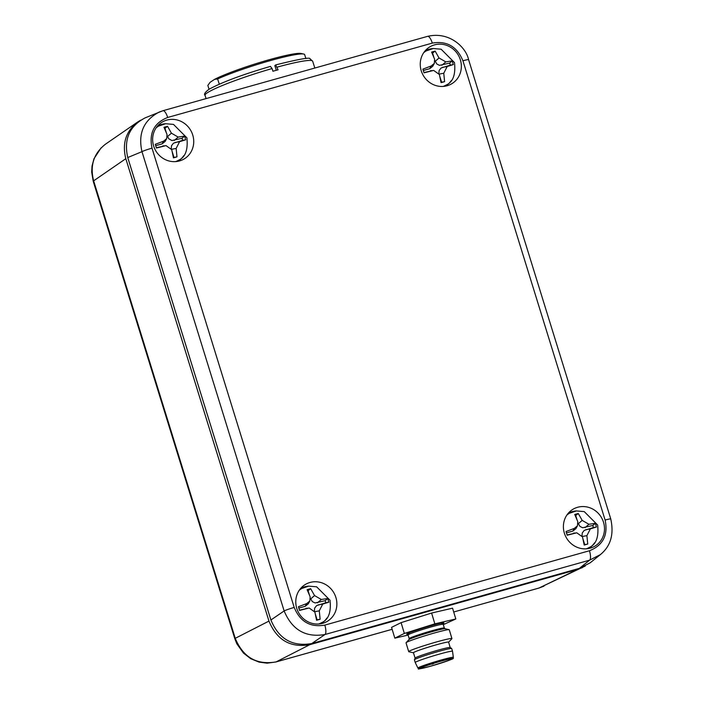 <?xml version="1.0" encoding="UTF-8"?>
<svg xmlns="http://www.w3.org/2000/svg" width="704" height="704" viewBox="0 0 704 704"><rect width="100%" height="100%" fill="white"/><g stroke="black" fill="none" stroke-linecap="round" stroke-linejoin="round"><path stroke-width="1.06" d="M166.857 120.076A21.454 20.249 -120 0 1 192.5 134.279A21.454 20.249 -120 0 1 180.893 160.494A21.454 20.249 -120 0 1 155.646 150.621A21.454 20.249 -120 0 1 159.755 123.825A21.454 20.249 -120 0 1 166.857 120.076M165.37 123.763A20.319 19.184 60 0 0 161.533 124.414A20.319 19.184 60 0 0 157.423 126.139M177.725 161.348A20.319 19.184 60 0 0 183.762 155.663M309.998 582.472A21.454 20.249 -120 0 1 335.641 596.684A21.454 20.249 -120 0 1 324.034 622.89A21.454 20.249 -120 0 1 298.786 613.017A21.454 20.249 -120 0 1 302.887 586.221A21.454 20.249 -120 0 1 309.998 582.472M308.502 586.159A20.319 19.184 60 0 0 304.674 586.81A20.319 19.184 60 0 0 300.555 588.535M320.857 623.753A20.319 19.184 60 0 0 326.894 618.059M434.482 44.88A21.454 20.249 -120 0 1 460.117 59.083A21.454 20.249 -120 0 1 448.51 85.298A21.454 20.249 -120 0 1 423.262 75.425A21.454 20.249 -120 0 1 427.372 48.62A21.454 20.249 -120 0 1 434.482 44.88M432.986 48.567A20.319 19.184 60 0 0 429.15 49.218A20.319 19.184 60 0 0 425.04 50.943M445.342 86.152A20.319 19.184 60 0 0 451.378 80.467M577.614 507.276A21.454 20.249 -120 0 1 603.258 521.488A21.454 20.249 -120 0 1 591.65 547.694A21.454 20.249 -120 0 1 566.403 537.821A21.454 20.249 -120 0 1 570.504 511.025A21.454 20.249 -120 0 1 577.614 507.276M576.118 510.963A20.319 19.184 60 0 0 572.29 511.614A20.319 19.184 60 0 0 568.172 513.339M588.474 548.557A20.319 19.184 60 0 0 594.51 542.863M294.193 607.438L152.011 148.148C148.87 133.1 154.097 122.866 167.675 117.471A8.466 2.719 -105.7 0 0 162.958 110.713A8.466 2.719 -105.7 0 0 162.844 110.757L145.226 117.823C129.448 126.025 123.631 139.269 127.75 157.546L270.899 619.995C278.819 639.021 292.424 646.87 311.74 643.562L579.401 568.348L589.618 560.155A8.466 2.719 -105.7 0 0 589.45 550.748L324.817 625.108C310.332 627.59 300.124 621.702 294.193 607.438A8.466 0.651 162.8 0 0 284.143 610.949C292.116 629.93 305.721 637.789 324.975 634.515L589.618 560.155L600.38 554.611L602.105 553.124M159.456 111.927L159.377 111.962C143.704 120.164 137.905 133.399 141.97 151.659L284.143 610.949L270.899 619.995M579.401 568.348L590.154 562.822L600.389 554.602C610.702 546.154 614.161 534.274 610.746 518.971A8.466 0.651 162.8 0 0 605.114 520.071C608.247 535.119 603.029 545.345 589.45 550.748M585.297 566.007L539.018 588.025L453.71 611.996L538.806 588.104A11.29 3.626 -105.7 0 0 538.815 588.104A11.29 3.626 -105.7 0 0 539.018 588.025L577.447 569.474L309.813 644.679C290.497 647.988 276.874 640.13 268.954 621.095L125.814 158.682C121.977 143.405 125.946 131.164 137.729 121.959L140.694 120.164M392.137 629.297L276.109 661.901C256.749 665.227 243.135 657.369 235.25 638.326A11.29 0.871 162.8 0 0 234.819 638.73A11.29 0.871 162.8 0 0 234.854 638.774M268.954 621.095L235.25 638.326L93.641 180.84C89.769 165.581 93.729 153.349 105.538 144.135L105.609 144.082M582.428 567.591L577.447 569.474M452.769 62.735A21.305 9.249 -105.1 0 0 452.162 60.905L445.79 61.882L439.032 57.983L435.134 51.084L431.596 52.078L434.632 59.215L434.315 63.422L431.182 65.991L422.893 69.133L424.037 72.829L433.638 70.409L439.366 74.483L441.065 82.658L444.602 81.664L443.758 73.251L447.216 66.475L453.306 64.601A21.305 9.249 -105.1 0 0 452.769 62.735M434.949 60.746L436.797 63.985L439.507 65.358L449.654 63.078L450.296 65.155L453.306 64.601M450.296 65.155L441.082 68.006L439.138 70.514L438.882 73.251M449.654 63.078L452.162 60.905M432.23 53.363L435.134 51.084M432.626 53.249L433.787 56.998M439.947 76.903L441.593 82.21L444.602 81.664M423.958 72.556L433.638 70.409M434.315 63.422L432.749 66.264L429.695 68.684L423.324 70.479M441.593 82.21L441.021 82.368M595.91 525.14A21.305 9.249 -105.1 0 0 595.302 523.31L588.931 524.286L582.173 520.379L578.274 513.48L574.737 514.474L577.773 521.62L577.456 525.818L574.314 528.387L566.025 531.529L567.178 535.225L576.77 532.805L582.498 536.888L584.197 545.054L587.743 544.06L586.898 535.647L590.348 528.88L596.446 527.006A21.305 9.249 -105.1 0 0 595.91 525.14M578.081 523.142L579.929 526.381L582.648 527.754L592.794 525.483L593.437 527.551L596.446 527.006M593.437 527.551L584.223 530.402L582.278 532.919L582.023 535.647M592.794 525.483L595.302 523.31M575.37 515.768L578.274 513.48M575.766 515.654L576.919 519.402M583.088 539.308L584.725 544.614L587.743 544.06M567.098 534.952L576.77 532.805M577.456 525.818L575.89 528.66L572.827 531.089L566.465 532.875M584.725 544.614L584.162 544.773M185.152 137.94A21.305 9.249 -105.1 0 0 184.545 136.101L178.174 137.086L171.415 133.179L167.517 126.28L163.979 127.274L167.015 134.42L166.698 138.618L163.566 141.187L155.276 144.329L156.42 148.025L166.021 145.605L171.741 149.688L173.448 157.854L176.986 156.86L176.141 148.447L179.599 141.68L185.689 139.806A21.305 9.249 -105.1 0 0 185.152 137.94M167.332 135.942L168.74 138.741L171.89 140.554L182.037 138.274L182.679 140.351L185.689 139.806M182.679 140.351L173.466 143.202L171.521 145.719L171.266 148.447M182.037 138.274L184.545 136.101M164.613 128.559L167.517 126.28M165.009 128.454L166.17 132.202M172.33 152.108L173.976 157.414L176.986 156.86M156.341 147.752L166.021 145.605M166.698 138.618L165.132 141.46L162.078 143.889L155.707 145.675M173.976 157.414L173.404 157.573M328.293 600.336A21.305 9.249 -105.1 0 0 327.686 598.506L321.314 599.482L314.556 595.584L310.658 588.676L307.12 589.67L310.156 596.816L309.839 601.014L306.698 603.592L298.408 606.734L299.552 610.43L309.153 608.001L314.882 612.084L316.58 620.25L320.126 619.256L319.282 610.852L322.731 604.076L328.83 602.202A21.305 9.249 -105.1 0 0 328.293 600.336M310.464 598.347L312.312 601.586L315.031 602.958L325.178 600.679L325.82 602.756L328.83 602.202M325.82 602.756L316.606 605.607L314.662 608.115L314.406 610.852M325.178 600.679L327.686 598.506M307.754 590.964L310.658 588.676M308.15 590.85L309.302 594.598M315.471 614.504L317.108 619.81L320.126 619.256M299.473 610.157L309.153 608.001M309.839 601.014L308.264 603.856L305.21 606.285L298.848 608.071M317.108 619.81L316.545 619.969M270.433 66.405L272.07 68.561L272.923 71.245A56.452 5.474 -17.6 0 1 278.071 69.793L275.669 64.926L274.833 65.639L276.311 70.286M219.278 84.154L217.633 78.954L214.544 79.376L210.082 82.324L207.838 85.43L209.044 89.25M214.544 79.376A48.365 4.69 -17.6 0 1 261.853 61.864A48.365 4.69 -17.6 0 1 301.004 53.478L303.706 54.05A50.811 4.928 162.4 0 1 304.612 54.516L305.888 58.546M303.706 54.05A50.811 4.928 162.4 0 0 267.018 61.556A50.811 4.928 162.4 0 0 217.633 78.954M443.3 624.642L455.814 618.974L452.558 608.177L431.587 613.043L401.086 622.644L391.556 627.37L394.821 638.158L408.118 635.07M413.477 652.802L408.848 651.737A22.581 1.294 -16.8 0 1 408.698 651.64A22.581 1.294 -16.8 0 1 429.942 643.87A22.581 1.294 -16.8 0 1 451.933 638.581A22.581 1.294 -16.8 0 1 451.862 638.739L448.598 642.189M451.933 638.581L449.266 629.763A22.581 1.294 163.2 0 0 449.126 629.675A22.581 1.294 163.2 0 0 427.275 635.061A22.581 1.294 163.2 0 0 406.102 642.673A22.581 1.294 163.2 0 0 406.032 642.831L408.698 651.64M455.814 618.974L434.852 623.841L404.351 633.433L394.821 638.158M431.587 613.043L434.852 623.841M401.086 622.644L404.351 633.433M450.217 647.539A18.348 1.047 163.2 0 0 450.182 647.495A18.348 1.047 163.2 0 0 432.344 651.834A18.348 1.047 163.2 0 0 415.096 658.099L414.418 659.771A19.474 1.118 163.2 0 0 414.418 659.824L415.228 662.526A19.474 1.118 -16.8 0 1 433.55 655.82A19.474 1.118 -16.8 0 1 452.522 651.253A19.474 1.118 -16.8 0 1 452.522 651.27L453.35 657.386C451.854 659.041 460.134 656.938 430.804 666.16C410.177 671.106 422.444 668.21 417.93 668.087A18.498 1.056 -16.8 0 1 435.327 661.707A18.498 1.056 -16.8 0 1 453.35 657.386M450.208 647.513L448.589 642.145A18.348 1.047 163.2 0 0 430.716 646.439A18.348 1.047 163.2 0 0 413.459 652.758L415.078 658.126M417.93 668.087L415.237 662.534A19.474 1.118 -16.8 0 1 415.228 662.526M452.522 651.253L451.704 648.56A19.474 1.118 163.2 0 0 451.669 648.516A19.474 1.118 163.2 0 0 432.74 653.127A19.474 1.118 163.2 0 0 414.418 659.771M440.704 661.258A16.368 0.942 -16.8 0 1 451.581 658.9A16.368 0.942 -16.8 0 1 436.181 664.532A16.368 0.942 -16.8 0 1 420.244 668.369A16.368 0.942 -16.8 0 1 440.704 661.258M324.817 625.108A8.466 2.719 74.3 0 1 324.975 634.515L311.74 643.562M610.764 519.015A8.466 0.651 162.8 0 0 610.773 518.962L468.6 59.673A8.466 0.651 162.8 0 0 462.933 60.782L605.114 520.071M152.011 148.148A8.466 0.651 162.8 0 0 141.97 151.659L127.75 157.546M427.486 36.388A8.466 2.719 74.3 0 1 427.592 36.353A8.466 2.719 74.3 0 1 432.309 43.102C446.794 40.621 457.002 46.517 462.933 60.782M167.675 117.471L432.309 43.102M309.813 644.679L276.109 661.901A11.29 3.626 74.3 0 1 275.906 661.98A11.29 3.626 74.3 0 1 275.898 661.98A11.29 3.626 74.3 0 1 275.871 661.989L392.146 629.314M125.814 158.682L93.641 180.84A11.29 0.871 162.8 0 0 93.21 181.254L91.67 172.014L92.03 166.03L93.975 158.734L101.068 147.884M445.421 85.457A19.756 18.647 -120 0 1 443.546 86.39L446.063 85.078A19.756 18.647 60 0 1 443.159 86.425M425.682 51.225L423.931 52.369A19.756 18.647 -120 0 1 425.682 51.225L426.325 50.846A19.756 18.647 60 0 0 423.711 52.694M447.216 66.475L442.534 67.338M441.892 65.261L445.79 61.882M439.032 57.983L435.134 61.362M439.243 74.078L443.758 73.251M430.338 70.761L432.599 70.585M431.182 65.991L429.695 68.684M588.553 547.853A19.756 18.647 -120 0 1 586.678 548.794L589.204 547.483A19.756 18.647 60 0 1 586.3 548.821M568.814 513.621L567.072 514.774A19.756 18.647 -120 0 1 568.814 513.621L569.466 513.251A19.756 18.647 60 0 0 566.852 515.09M590.348 528.88L585.675 529.734M585.033 527.657L588.931 524.286M582.173 520.379L578.274 523.758M582.375 536.474L586.898 535.647M573.47 533.166L575.74 532.981M574.314 528.387L572.827 531.089M177.804 160.653A19.756 18.647 -120 0 1 175.93 161.594L178.446 160.283A19.756 18.647 60 0 1 175.542 161.621M158.066 126.421L156.314 127.565A19.756 18.647 -120 0 1 158.066 126.421L158.708 126.042A19.756 18.647 60 0 0 156.094 127.89M179.599 141.68L174.918 142.534M174.275 140.457L178.174 137.086M171.415 133.179L167.517 136.558M171.626 149.274L176.141 148.447M162.721 145.966L164.982 145.781M163.566 141.187L162.078 143.889M320.936 623.058A19.756 18.647 -120 0 1 319.062 623.99L321.587 622.679A19.756 18.647 60 0 1 318.683 624.017M301.198 588.817L299.455 589.97A19.756 18.647 -120 0 1 301.198 588.817L301.849 588.447A19.756 18.647 60 0 0 299.235 590.286M322.731 604.076L318.058 604.93M317.416 602.862L321.314 599.482M314.556 595.584L310.658 598.954M314.758 611.679L319.282 610.852M305.853 608.362L308.123 608.186M306.698 603.592L305.21 606.285M272.07 68.561A56.452 5.474 162.4 0 0 207.39 92.734A56.452 5.474 162.4 0 0 205.04 95.339L206.078 98.595M314.829 68.042L312.664 61.213A56.452 5.474 162.4 0 0 277.218 67.118M443.441 623.339L443.203 624.334A18.348 1.047 163.2 0 0 425.339 628.637A18.348 1.047 163.2 0 0 408.082 634.946L407.334 634.242L410.089 633.82A19.474 1.118 -16.8 0 1 412.755 631.488A19.474 1.118 -16.8 0 1 437.395 624.043A19.474 1.118 -16.8 0 1 440.933 624.501M408.082 634.946L409.191 638.642A18.348 1.047 -16.8 0 1 426.457 632.333A18.348 1.047 -16.8 0 1 444.321 628.03L445.025 628.725A18.911 1.082 163.2 0 0 426.73 633.23A18.911 1.082 163.2 0 0 408.998 639.61L406.102 642.673M430.83 666.151A17.389 0.994 163.2 0 0 452.179 658.513A17.389 0.994 163.2 0 0 424.732 666.23A17.389 0.994 163.2 0 0 430.83 666.151M162.958 110.73L159.377 111.971M427.601 36.37C449.539 31.082 466.206 47.599 468.591 59.682M427.592 36.353L162.958 110.713M543.981 586.15L538.815 588.104M93.21 181.254L234.819 638.73L236.843 643.817L243.47 653.083L250.668 658.662L259.09 662.121L267.098 663.168L275.906 661.98M105.538 144.135L137.729 121.959M426.325 50.846L433.242 48.532L441.118 49.21L454.511 62.63C455.761 74.747 452.954 82.227 446.063 85.078M569.466 513.251L576.374 510.928L584.25 511.606L597.643 525.026C598.902 537.143 596.086 544.632 589.204 547.483M158.708 126.042L165.625 123.728L173.501 124.406L186.894 137.826C188.144 149.943 185.337 157.432 178.446 160.283M301.849 588.447L308.757 586.133L316.633 586.81L330.026 600.23C331.285 612.339 328.469 619.828 321.587 622.679M270.512 66.37C242.748 74.474 222.244 82.113 208.982 89.294C204.987 92.33 203.676 94.345 205.04 95.339M275.669 64.918C298.936 59.118 310.376 57.077 309.989 58.81L312.664 61.213M443.203 624.334L444.321 628.03M450.182 647.495L451.669 648.516M445.025 628.725L449.126 629.675M409.191 638.642L408.998 639.61M431.367 664.066A2.825 2.825 0 0 0 433.893 663.265"/></g></svg>
